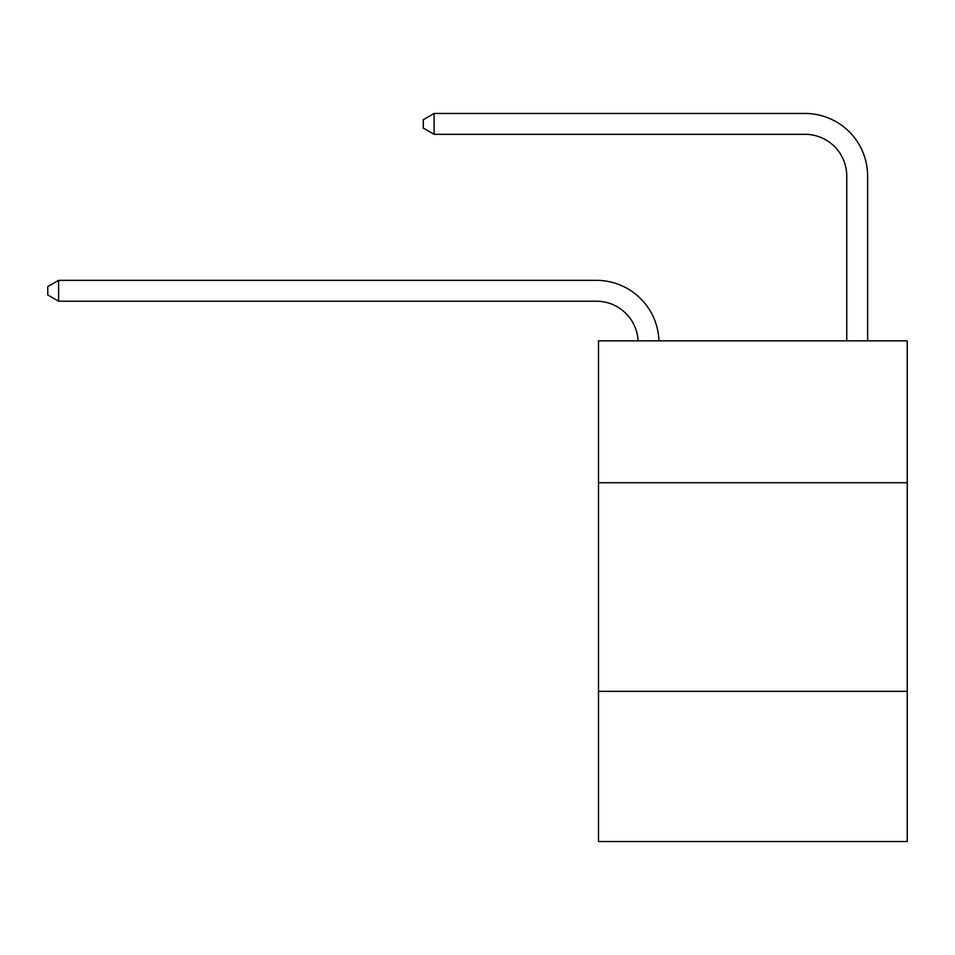 <?xml version="1.0" encoding="UTF-8"?>
<svg xmlns="http://www.w3.org/2000/svg" width="955" height="955" viewBox="0 0 955 955"><rect width="100%" height="100%" fill="white"/><g stroke="black" fill="none" stroke-linecap="round" stroke-linejoin="round"><path stroke-width="1.43" d="M907.25 482.717L907.25 340.851L598.499 340.851L598.499 482.717L907.25 482.717L907.25 841.534L598.499 841.534L598.499 482.717M907.25 691.336L598.499 691.336M638.083 340.851A41.722 41.722 0 0 0 596.409 301.219A41.722 41.722 0 0 1 638.083 340.851A41.722 41.722 0 0 0 596.409 301.219A41.722 41.722 0 0 1 638.083 340.851A41.722 41.722 0 0 0 596.409 301.219A41.722 41.722 0 0 1 638.083 340.851A41.722 41.722 0 0 0 596.409 301.219A41.722 41.722 0 0 1 638.083 340.851A41.722 41.722 0 0 0 596.409 301.219A41.722 41.722 0 0 1 638.083 340.851A41.722 41.722 0 0 0 596.409 301.219A41.722 41.722 0 0 1 638.083 340.851A41.722 41.722 0 0 0 596.409 301.219A41.722 41.722 0 0 1 638.083 340.851A41.722 41.722 0 0 0 596.409 301.219A41.722 41.722 0 0 1 638.083 340.851A41.722 41.722 0 0 0 596.409 301.219A41.722 41.722 0 0 1 638.083 340.851A41.722 41.722 0 0 0 596.409 301.219A41.722 41.722 0 0 1 638.083 340.851A41.722 41.722 0 0 0 596.409 301.219A41.722 41.722 0 0 1 638.083 340.851A41.722 41.722 0 0 0 596.409 301.219A41.722 41.722 0 0 1 638.083 340.851A41.722 41.722 0 0 0 596.409 301.219A41.722 41.722 0 0 1 638.083 340.851A41.722 41.722 0 0 0 596.409 301.219A41.722 41.722 0 0 1 638.083 340.851A41.722 41.722 -157.7 0 0 596.409 301.219L58.601 301.219L47.75 294.964L47.75 286.619L58.601 280.352L596.409 280.352A62.588 62.588 0 0 1 658.962 340.851M846.751 340.851L846.751 176.054A41.722 41.722 -176.3 0 0 805.029 134.321L434.107 134.321L423.256 128.066L423.256 119.721L434.107 113.466L805.029 113.466A62.588 62.588 0 0 1 867.618 176.054L867.618 340.851M58.601 280.352L596.409 280.352L58.601 280.352L596.409 280.352L58.601 280.352L596.409 280.352L58.601 280.352L596.409 280.352L58.601 280.352L596.409 280.352L58.601 280.352L596.409 280.352L58.601 280.352L596.409 280.352L58.601 280.352L596.409 280.352L58.601 280.352L596.409 280.352L58.601 280.352L596.409 280.352L58.601 280.352L596.409 280.352L58.601 280.352L596.409 280.352L58.601 280.352L596.409 280.352L58.601 280.352L596.409 280.352L58.601 280.352L58.601 301.219M846.751 176.054A41.722 41.722 0 0 0 805.029 134.321A41.722 41.722 0 0 1 846.751 176.054A41.722 41.722 0 0 0 805.029 134.321A41.722 41.722 0 0 1 846.751 176.054A41.722 41.722 0 0 0 805.029 134.321A41.722 41.722 0 0 1 846.751 176.054A41.722 41.722 0 0 0 805.029 134.321A41.722 41.722 0 0 1 846.751 176.054A41.722 41.722 0 0 0 805.029 134.321A41.722 41.722 0 0 1 846.751 176.054A41.722 41.722 0 0 0 805.029 134.321A41.722 41.722 0 0 1 846.751 176.054A41.722 41.722 0 0 0 805.029 134.321A41.722 41.722 0 0 1 846.751 176.054A41.722 41.722 0 0 0 805.029 134.321A41.722 41.722 0 0 1 846.751 176.054A41.722 41.722 0 0 0 805.029 134.321A41.722 41.722 0 0 1 846.751 176.054A41.722 41.722 0 0 0 805.029 134.321A41.722 41.722 0 0 1 846.751 176.054A41.722 41.722 0 0 0 805.029 134.321A41.722 41.722 0 0 1 846.751 176.054A41.722 41.722 0 0 0 805.029 134.321A41.722 41.722 0 0 1 846.751 176.054A41.722 41.722 0 0 0 805.029 134.321A41.722 41.722 0 0 1 846.751 176.054A41.722 41.722 0 0 0 805.029 134.321A41.722 41.722 0 0 1 846.751 176.054M434.107 113.466L805.029 113.466L434.107 113.466L805.029 113.466L434.107 113.466L805.029 113.466L434.107 113.466L805.029 113.466L434.107 113.466L805.029 113.466L434.107 113.466L805.029 113.466L434.107 113.466L805.029 113.466L434.107 113.466L805.029 113.466L434.107 113.466L805.029 113.466L434.107 113.466L805.029 113.466L434.107 113.466L805.029 113.466L434.107 113.466L805.029 113.466L434.107 113.466L805.029 113.466L434.107 113.466L805.029 113.466L434.107 113.466L434.107 134.321"/></g></svg>
